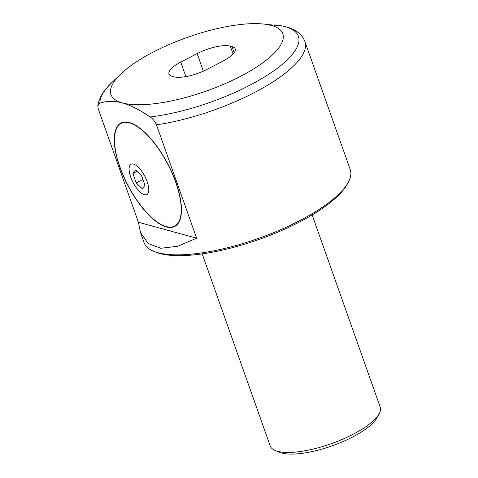 <?xml version="1.0" encoding="UTF-8"?>
<svg xmlns="http://www.w3.org/2000/svg" width="478" height="478" viewBox="0 0 478 478"><rect width="100%" height="100%" fill="white"/><g stroke="black" fill="none" stroke-linecap="round" stroke-linejoin="round"><path stroke-width="0.72" d="M166.219 226.56A57.868 22.532 62.5 0 1 123.581 176.149A57.868 22.532 62.5 0 1 121.161 123.408A57.868 22.532 62.5 0 1 129.52 122.924A57.868 22.532 62.5 0 1 172.158 173.329A57.868 22.532 62.5 0 1 174.584 226.076A57.868 22.532 62.5 0 1 166.219 226.56M144.344 194.666A17.059 6.644 62.5 0 1 130.721 177.141A17.059 6.644 62.5 0 1 133.529 164.115A17.059 6.644 62.5 0 1 147.152 181.634A17.059 6.644 62.5 0 1 144.344 194.666M119.805 167.061A58.286 22.699 -117.5 0 0 174.775 226.447A58.286 22.699 -117.5 0 0 175.934 182.417A58.286 22.699 -117.5 0 0 120.964 123.037A58.286 22.699 -117.5 0 0 119.805 167.061M262.099 23.9L282.833 26.087C288.784 27.21 293.851 29.313 298.033 32.396C301.224 34.798 303.518 37.876 304.922 41.628L350.266 169.672A109.354 34.153 160.5 0 1 348.283 182.285A109.354 34.153 160.5 0 1 299.837 220.579A109.354 34.153 160.5 0 1 153.581 251.237A109.354 34.153 160.5 0 1 144.099 242.681L140.472 232.445L138.417 222.27L98.271 108.912L97.817 105.829L99.884 103.224C106.397 100.882 113.913 100.78 122.44 102.931A91.131 28.465 160.5 0 1 120.874 73.911A91.131 28.465 160.5 0 1 153.02 52.18A91.131 28.465 160.5 0 1 262.099 23.9A91.131 28.465 160.5 0 1 240.781 76.187A91.131 28.465 160.5 0 1 122.44 102.931C131.002 105.429 140.209 110.101 150.074 116.955C152.5 118.335 154.639 120.958 156.485 124.836L196.625 238.193L177.619 246.272L160.811 248.267L148.043 243.469L140.472 232.445M379.126 413.769L376.909 417.826A54.677 17.077 160.5 0 1 352.686 436.976A54.677 17.077 160.5 0 1 279.558 452.302L275.286 450.539A58.322 18.218 -19.5 0 0 353.29 434.191A58.322 18.218 -19.5 0 0 379.126 413.769A58.322 18.218 -19.5 0 0 380.183 407.041L312.158 214.939M348.283 182.285L347.177 184.317A107.532 33.585 160.5 0 1 299.539 221.971A107.532 33.585 160.5 0 1 155.714 252.115L153.581 251.237M173.95 76.821A25.513 7.971 -19.5 0 0 207.088 69.334L223.465 60.814A25.513 7.971 -19.5 0 0 235.23 48.935A25.513 7.971 -19.5 0 0 232.027 46.599L230.271 46.121A25.513 7.971 -19.5 0 0 197.139 53.608L180.756 62.134A25.513 7.971 -19.5 0 0 168.991 74.012A25.513 7.971 -19.5 0 0 172.194 76.343L173.95 76.821M196.625 238.193L138.417 222.27M202.2 253.878L270.225 445.974A58.322 18.218 -19.5 0 0 275.286 450.539M141.655 175.88L135.603 169.965L132.878 173.478L136.218 182.901L142.277 188.81L144.995 185.303L141.655 175.88M142.91 179.417L136.218 182.901M137.001 171.333L132.878 173.478M274.545 24.94A104.981 32.791 160.5 0 1 249.982 85.174A104.981 32.791 160.5 0 1 150.074 116.955M304.922 41.628A109.354 34.153 160.5 0 1 254.493 92.535A109.354 34.153 160.5 0 1 156.485 124.836M99.884 103.224A104.981 32.791 160.5 0 1 111.858 82.551L106.134 88.669C101.485 94.076 98.713 99.794 97.817 105.829M185.882 76.599L180.756 62.134M203.347 71.138L197.139 53.608M233.097 54.092L230.271 46.121M234.208 52.759L232.027 46.599M121.161 123.408L123.569 122.153M120.874 73.911L111.858 82.551M174.584 226.076L176.991 224.821"/></g></svg>
